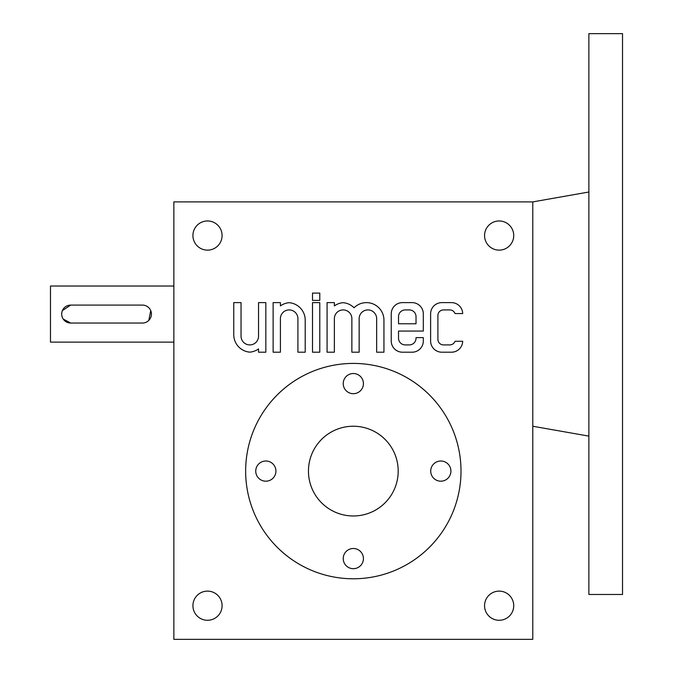 <?xml version="1.0" encoding="UTF-8"?>
<svg xmlns="http://www.w3.org/2000/svg" width="673" height="673" viewBox="0 0 673 673"><rect width="100%" height="100%" fill="white"/><g stroke="black" fill="none" stroke-linecap="round" stroke-linejoin="round"><path stroke-width="1.01" d="M532.789 201.9L532.789 639.35L173.861 639.35L173.861 201.9L532.789 201.9L588.875 192.007M430.611 313.845L430.611 340.984A11.214 11.214 0 0 0 441.825 352.206L451.474 352.206A11.214 11.214 0 0 0 462.688 341.27L455.041 341.27A5.611 5.611 0 0 1 449.791 344.913L443.507 344.913A5.611 5.611 0 0 1 437.896 339.301L437.896 315.528A5.611 5.611 0 0 1 443.507 309.916L449.791 309.916A5.611 5.611 0 0 1 455.041 313.559L462.688 313.559A11.214 11.214 0 0 0 451.474 302.623L441.825 302.623A11.214 11.214 0 0 0 430.611 313.845M391.24 313.845L391.24 340.984A11.214 11.214 0 0 0 402.454 352.206L412.103 352.206A11.214 11.214 0 0 0 423.317 340.984L423.317 337.619L416.023 337.619L416.023 338.183A6.73 6.73 0 0 1 409.293 344.913L405.255 344.913A6.73 6.73 0 0 1 398.525 338.183L398.525 331.057L423.317 331.057L423.317 313.845A11.214 11.214 0 0 0 412.103 302.623L402.454 302.623A11.214 11.214 0 0 0 391.24 313.845M327.078 302.623L327.078 352.206L334.372 352.206L334.372 318.666A8.749 8.749 0 0 1 343.121 309.916A8.749 8.749 0 0 1 351.87 318.666L351.87 352.206L359.155 352.206L359.155 318.666A8.749 8.749 0 0 1 367.904 309.916A8.749 8.749 0 0 1 376.653 318.666L376.653 352.206L383.947 352.206L383.947 320.121A17.498 17.498 0 0 0 354.057 307.771A17.498 17.498 0 0 0 343.121 302.69A17.498 17.498 0 0 0 334.372 305.912L334.372 302.623L327.078 302.623M312.499 293.091L312.499 300.385L319.784 300.385L319.784 293.091L312.499 293.091M312.499 302.623L312.499 352.206L319.784 352.206L319.784 302.623L312.499 302.623M273.129 302.623L273.129 352.206L280.414 352.206L280.414 318.666A8.749 8.749 0 0 1 289.163 309.916A8.749 8.749 0 0 1 297.912 318.666L297.912 352.206L305.206 352.206L305.206 320.121A17.498 17.498 0 0 0 289.163 302.69A17.498 17.498 0 0 0 280.414 305.912L280.414 302.623L273.129 302.623M233.758 334.708A17.498 17.498 0 0 0 249.792 352.139A17.498 17.498 0 0 0 258.541 348.917L258.541 352.206L265.835 352.206L265.835 302.623L258.541 302.623L258.541 336.164A8.749 8.749 0 0 1 249.792 344.913A8.749 8.749 0 0 1 241.043 336.164L241.043 302.623L233.758 302.623L233.758 334.708M513.726 605.7A14.579 14.579 0 0 0 491.854 593.073A14.579 14.579 0 0 0 491.854 618.327A14.579 14.579 0 0 0 513.726 605.7M222.09 605.7A14.579 14.579 0 0 0 200.218 593.073A14.579 14.579 0 0 0 200.218 618.327A14.579 14.579 0 0 0 222.09 605.7M222.09 235.55A14.579 14.579 0 0 0 200.218 222.923A14.579 14.579 0 0 0 200.218 248.177A14.579 14.579 0 0 0 222.09 235.55M513.726 235.55A14.579 14.579 0 0 0 491.854 222.923A14.579 14.579 0 0 0 491.854 248.177A14.579 14.579 0 0 0 513.726 235.55M353.325 548.495L353.325 548.495A10.095 10.095 0 0 0 344.584 563.638A10.095 10.095 0 0 0 362.066 563.638A10.095 10.095 0 0 0 353.325 548.495M398.525 316.647L398.525 323.772L416.023 323.772L416.023 316.647A6.73 6.73 0 0 0 409.293 309.916L405.255 309.916A6.73 6.73 0 0 0 398.525 316.647M70.665 323.04L142.449 323.04A8.976 8.976 0 0 0 151.425 314.064A8.976 8.976 0 0 0 142.449 305.096L70.665 305.096A8.976 8.976 0 0 0 61.689 314.064A8.976 8.976 0 0 0 70.665 323.04L63.203 319.052M173.861 342.111L50.475 342.111L50.475 286.025L173.861 286.025M148.8 320.415L150.735 310.623M70.665 305.096L62.379 310.615M61.866 312.306L61.689 314.055M61.866 315.822L62.379 317.505M353.325 426.236A44.864 44.864 0 0 1 392.182 493.536A44.864 44.864 0 0 1 314.468 493.536A44.864 44.864 0 0 1 353.325 426.236M245.645 471.1A107.68 107.68 0 0 1 407.165 377.847A107.68 107.68 0 0 1 407.165 564.353A107.68 107.68 0 0 1 245.645 471.1M353.325 373.515A10.095 10.095 0 0 0 344.584 388.658A10.095 10.095 0 0 0 362.066 388.658A10.095 10.095 0 0 0 353.325 373.515M440.815 461.005A10.095 10.095 0 0 0 432.074 476.148A10.095 10.095 0 0 0 449.556 476.148A10.095 10.095 0 0 0 440.815 461.005M265.835 461.005A10.095 10.095 0 0 0 257.094 476.148A10.095 10.095 0 0 0 274.576 476.148A10.095 10.095 0 0 0 265.835 461.005M622.525 33.65L622.525 594.486L588.875 594.486L588.875 33.65L622.525 33.65M532.789 426.236L588.875 436.121"/></g></svg>
